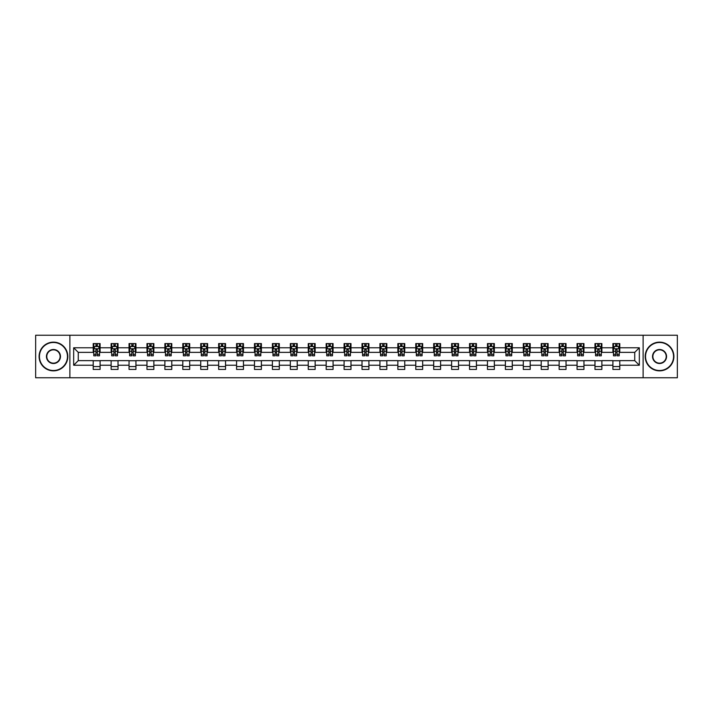 <?xml version="1.0" encoding="UTF-8"?>
<svg xmlns="http://www.w3.org/2000/svg" width="713" height="713" viewBox="0 0 713 713"><rect width="100%" height="100%" fill="white"/><g stroke="black" fill="none" stroke-linecap="round" stroke-linejoin="round"><path stroke-width="1.07" d="M643.117 377.756L677.35 377.756L677.35 335.244L643.117 335.244L643.117 377.756L69.883 377.756L69.883 335.244L35.65 335.244L35.65 377.756L69.883 377.756M643.117 335.244L69.883 335.244M619.793 347.766L619.793 343.577L612.904 343.577L612.904 347.766L601.879 347.766L601.879 343.577L594.981 343.577L594.981 347.766L583.956 347.766L583.956 343.577L577.067 343.577L577.067 347.766L566.033 347.766L566.033 343.577L559.144 343.577L559.144 347.766L548.11 347.766L548.11 343.577L541.22 343.577L541.22 347.766L530.196 347.766L530.196 343.577L523.297 343.577L523.297 347.766L512.273 347.766L512.273 343.577L505.383 343.577L505.383 347.766L494.35 347.766L494.35 343.577L487.46 343.577L487.46 347.766L476.427 347.766L476.427 343.577L469.537 343.577L469.537 347.766L458.512 347.766L458.512 343.577L451.614 343.577L451.614 347.766L440.589 347.766L440.589 343.577L433.7 343.577L433.7 347.766L422.666 347.766L422.666 343.577L415.777 343.577L415.777 347.766L404.752 347.766L404.752 343.577L397.854 343.577L397.854 347.766L386.829 347.766L386.829 343.577L379.931 343.577L379.931 347.766L368.906 347.766L368.906 343.577L362.017 343.577L362.017 347.766L350.983 347.766L350.983 343.577L344.094 343.577L344.094 347.766L333.069 347.766L333.069 343.577L326.171 343.577L326.171 347.766L315.146 347.766L315.146 343.577L308.248 343.577L308.248 347.766L297.223 347.766L297.223 343.577L290.334 343.577L290.334 347.766L279.3 347.766L279.3 343.577L272.411 343.577L272.411 347.766L261.386 347.766L261.386 343.577L254.488 343.577L254.488 347.766L243.463 347.766L243.463 343.577L236.573 343.577L236.573 347.766L225.54 347.766L225.54 343.577L218.65 343.577L218.65 347.766L207.617 347.766L207.617 343.577L200.727 343.577L200.727 347.766L189.703 347.766L189.703 343.577L182.804 343.577L182.804 347.766L171.78 347.766L171.78 343.577L164.89 343.577L164.89 347.766L153.856 347.766L153.856 343.577L146.967 343.577L146.967 347.766L135.933 347.766L135.933 343.577L129.044 343.577L129.044 347.766L118.019 347.766L118.019 343.577L111.121 343.577L111.121 347.766L100.096 347.766L100.096 343.577L93.207 343.577L93.207 347.766L73.671 347.766L73.671 365.234L78.27 360.635L93.207 360.635L93.207 369.423L100.096 369.423L100.096 360.635L111.121 360.635L111.121 369.423L118.019 369.423L118.019 360.635L129.044 360.635L129.044 369.423L135.933 369.423L135.933 360.635L146.967 360.635L146.967 369.423L153.856 369.423L153.856 360.635L164.89 360.635L164.89 369.423L171.78 369.423L171.78 360.635L182.804 360.635L182.804 369.423L189.703 369.423L189.703 360.635L200.727 360.635L200.727 369.423L207.617 369.423L207.617 360.635L218.65 360.635L218.65 369.423L225.54 369.423L225.54 360.635L236.573 360.635L236.573 369.423L243.463 369.423L243.463 360.635L254.488 360.635L254.488 369.423L261.386 369.423L261.386 360.635L272.411 360.635L272.411 369.423L279.3 369.423L279.3 360.635L290.334 360.635L290.334 369.423L297.223 369.423L297.223 360.635L308.248 360.635L308.248 369.423L315.146 369.423L315.146 360.635L326.171 360.635L326.171 369.423L333.069 369.423L333.069 360.635L344.094 360.635L344.094 369.423L350.983 369.423L350.983 360.635L362.017 360.635L362.017 369.423L368.906 369.423L368.906 360.635L379.931 360.635L379.931 369.423L386.829 369.423L386.829 360.635L397.854 360.635L397.854 369.423L404.752 369.423L404.752 360.635L415.777 360.635L415.777 369.423L422.666 369.423L422.666 360.635L433.7 360.635L433.7 369.423L440.589 369.423L440.589 360.635L451.614 360.635L451.614 369.423L458.512 369.423L458.512 360.635L469.537 360.635L469.537 369.423L476.427 369.423L476.427 360.635L487.46 360.635L487.46 369.423L494.35 369.423L494.35 360.635L505.383 360.635L505.383 369.423L512.273 369.423L512.273 360.635L523.297 360.635L523.297 369.423L530.196 369.423L530.196 360.635L541.22 360.635L541.22 369.423L548.11 369.423L548.11 360.635L559.144 360.635L559.144 369.423L566.033 369.423L566.033 360.635L577.067 360.635L577.067 369.423L583.956 369.423L583.956 360.635L594.981 360.635L594.981 369.423L601.879 369.423L601.879 360.635L612.904 360.635L612.904 369.423L619.793 369.423L619.793 360.635L634.73 360.635L634.73 352.365L619.793 352.365L619.793 347.766L639.329 347.766L639.329 365.234L619.793 365.234M612.904 365.234L601.879 365.234M594.981 365.234L583.956 365.234M577.067 365.234L566.033 365.234M559.144 365.234L548.11 365.234M541.22 365.234L530.196 365.234M523.297 365.234L512.273 365.234M505.383 365.234L494.35 365.234M487.46 365.234L476.427 365.234M469.537 365.234L458.512 365.234M451.614 365.234L440.589 365.234M433.7 365.234L422.666 365.234M415.777 365.234L404.752 365.234M397.854 365.234L386.829 365.234M379.931 365.234L368.906 365.234M362.017 365.234L350.983 365.234M344.094 365.234L333.069 365.234M326.171 365.234L315.146 365.234M308.248 365.234L297.223 365.234M290.334 365.234L279.3 365.234M272.411 365.234L261.386 365.234M254.488 365.234L243.463 365.234M236.573 365.234L225.54 365.234M218.65 365.234L207.617 365.234M200.727 365.234L189.703 365.234M182.804 365.234L171.78 365.234M164.89 365.234L153.856 365.234M146.967 365.234L135.933 365.234M129.044 365.234L118.019 365.234M111.121 365.234L100.096 365.234M93.207 365.234L73.671 365.234M612.904 347.766L612.904 352.365L601.879 352.365L601.879 347.766M594.981 347.766L594.981 352.365L583.956 352.365L583.956 347.766M577.067 347.766L577.067 352.365L566.033 352.365L566.033 347.766M559.144 347.766L559.144 352.365L548.11 352.365L548.11 347.766M541.22 347.766L541.22 352.365L530.196 352.365L530.196 347.766M523.297 347.766L523.297 352.365L512.273 352.365L512.273 347.766M505.383 347.766L505.383 352.365L494.35 352.365L494.35 347.766M487.46 347.766L487.46 352.365L476.427 352.365L476.427 347.766M469.537 347.766L469.537 352.365L458.512 352.365L458.512 347.766M451.614 347.766L451.614 352.365L440.589 352.365L440.589 347.766M433.7 347.766L433.7 352.365L422.666 352.365L422.666 347.766M415.777 347.766L415.777 352.365L404.752 352.365L404.752 347.766M397.854 347.766L397.854 352.365L386.829 352.365L386.829 347.766M379.931 347.766L379.931 352.365L368.906 352.365L368.906 347.766M362.017 347.766L362.017 352.365L350.983 352.365L350.983 347.766M344.094 347.766L344.094 352.365L333.069 352.365L333.069 347.766M326.171 347.766L326.171 352.365L315.146 352.365L315.146 347.766M308.248 347.766L308.248 352.365L297.223 352.365L297.223 347.766M290.334 347.766L290.334 352.365L279.3 352.365L279.3 347.766M272.411 347.766L272.411 352.365L261.386 352.365L261.386 347.766M254.488 347.766L254.488 352.365L243.463 352.365L243.463 347.766M236.573 347.766L236.573 352.365L225.54 352.365L225.54 347.766M218.65 347.766L218.65 352.365L207.617 352.365L207.617 347.766M200.727 347.766L200.727 352.365L189.703 352.365L189.703 347.766M182.804 347.766L182.804 352.365L171.78 352.365L171.78 347.766M164.89 347.766L164.89 352.365L153.856 352.365L153.856 347.766M146.967 347.766L146.967 352.365L135.933 352.365L135.933 347.766M129.044 347.766L129.044 352.365L118.019 352.365L118.019 347.766M111.121 347.766L111.121 352.365L100.096 352.365L100.096 347.766M93.207 347.766L93.207 352.365L78.27 352.365L73.671 347.766M78.27 352.365L78.27 360.635M639.329 365.234L634.73 360.635M634.73 352.365L639.329 347.766M93.207 346.447L93.777 346.447M95.961 346.447L97.342 346.447M99.517 346.447L100.096 346.447M93.207 352.249L93.777 352.249M95.961 352.249L97.342 352.249M99.517 352.249L100.096 352.249M93.207 360.751L100.096 360.751M93.207 366.553L100.096 366.553M111.121 360.751L118.019 360.751M111.121 366.553L118.019 366.553M111.121 346.447L111.7 346.447M113.884 346.447L115.256 346.447M117.44 346.447L118.019 346.447M111.121 352.249L111.7 352.249M113.884 352.249L115.256 352.249M117.44 352.249L118.019 352.249M129.044 360.751L135.933 360.751M129.044 366.553L135.933 366.553M129.044 346.447L129.623 346.447M131.798 346.447L133.179 346.447M135.363 346.447L135.933 346.447M129.044 352.249L129.623 352.249M131.798 352.249L133.179 352.249M135.363 352.249L135.933 352.249M146.967 360.751L153.856 360.751M146.967 366.553L153.856 366.553M146.967 346.447L147.538 346.447M149.721 346.447L151.103 346.447M153.286 346.447L153.856 346.447M146.967 352.249L147.538 352.249M149.721 352.249L151.103 352.249M153.286 352.249L153.856 352.249M164.89 360.751L171.78 360.751M164.89 366.553L171.78 366.553M164.89 346.447L165.461 346.447M167.644 346.447L169.026 346.447M171.2 346.447L171.78 346.447M164.89 352.249L165.461 352.249M167.644 352.249L169.026 352.249M171.2 352.249L171.78 352.249M182.804 360.751L189.703 360.751M182.804 366.553L189.703 366.553M182.804 346.447L183.384 346.447M185.567 346.447L186.94 346.447M189.123 346.447L189.703 346.447M182.804 352.249L183.384 352.249M185.567 352.249L186.94 352.249M189.123 352.249L189.703 352.249M200.727 360.751L207.617 360.751M200.727 366.553L207.617 366.553M200.727 346.447L201.298 346.447M203.481 346.447L204.863 346.447M207.046 346.447L207.617 346.447M200.727 352.249L201.298 352.249M203.481 352.249L204.863 352.249M207.046 352.249L207.617 352.249M218.65 360.751L225.54 360.751M218.65 366.553L225.54 366.553M218.65 346.447L219.221 346.447M221.404 346.447L222.786 346.447M224.969 346.447L225.54 346.447M218.65 352.249L219.221 352.249M221.404 352.249L222.786 352.249M224.969 352.249L225.54 352.249M236.573 360.751L243.463 360.751M236.573 366.553L243.463 366.553M236.573 346.447L237.144 346.447M239.327 346.447L240.709 346.447M242.883 346.447L243.463 346.447M236.573 352.249L237.144 352.249M239.327 352.249L240.709 352.249M242.883 352.249L243.463 352.249M254.488 360.751L261.386 360.751M254.488 366.553L261.386 366.553M254.488 346.447L255.067 346.447M257.25 346.447L258.623 346.447M260.806 346.447L261.386 346.447M254.488 352.249L255.067 352.249M257.25 352.249L258.623 352.249M260.806 352.249L261.386 352.249M272.411 360.751L279.3 360.751M272.411 366.553L279.3 366.553M272.411 346.447L272.981 346.447M275.165 346.447L276.546 346.447M278.73 346.447L279.3 346.447M272.411 352.249L272.981 352.249M275.165 352.249L276.546 352.249M278.73 352.249L279.3 352.249M290.334 360.751L297.223 360.751M290.334 366.553L297.223 366.553M290.334 346.447L290.904 346.447M293.088 346.447L294.469 346.447M296.653 346.447L297.223 346.447M290.334 352.249L290.904 352.249M293.088 352.249L294.469 352.249M296.653 352.249L297.223 352.249M308.248 360.751L315.146 360.751M308.248 366.553L315.146 366.553M308.248 346.447L308.827 346.447M311.011 346.447L312.383 346.447M314.567 346.447L315.146 346.447M308.248 352.249L308.827 352.249M311.011 352.249L312.383 352.249M314.567 352.249L315.146 352.249M326.171 360.751L333.069 360.751M326.171 366.553L333.069 366.553M326.171 346.447L326.75 346.447M328.934 346.447L330.306 346.447M332.49 346.447L333.069 346.447M326.171 352.249L326.75 352.249M328.934 352.249L330.306 352.249M332.49 352.249L333.069 352.249M344.094 360.751L350.983 360.751M344.094 366.553L350.983 366.553M344.094 346.447L344.664 346.447M346.848 346.447L348.229 346.447M350.413 346.447L350.983 346.447M344.094 352.249L344.664 352.249M346.848 352.249L348.229 352.249M350.413 352.249L350.983 352.249M362.017 360.751L368.906 360.751M362.017 366.553L368.906 366.553M362.017 346.447L362.587 346.447M364.771 346.447L366.152 346.447M368.336 346.447L368.906 346.447M362.017 352.249L362.587 352.249M364.771 352.249L366.152 352.249M368.336 352.249L368.906 352.249M379.931 360.751L386.829 360.751M379.931 366.553L386.829 366.553M379.931 346.447L380.51 346.447M382.694 346.447L384.066 346.447M386.25 346.447L386.829 346.447M379.931 352.249L380.51 352.249M382.694 352.249L384.066 352.249M386.25 352.249L386.829 352.249M397.854 360.751L404.752 360.751M397.854 366.553L404.752 366.553M397.854 346.447L398.433 346.447M400.617 346.447L401.989 346.447M404.173 346.447L404.752 346.447M397.854 352.249L398.433 352.249M400.617 352.249L401.989 352.249M404.173 352.249L404.752 352.249M415.777 360.751L422.666 360.751M415.777 366.553L422.666 366.553M415.777 346.447L416.347 346.447M418.531 346.447L419.912 346.447M422.096 346.447L422.666 346.447M415.777 352.249L416.347 352.249M418.531 352.249L419.912 352.249M422.096 352.249L422.666 352.249M433.7 360.751L440.589 360.751M433.7 366.553L440.589 366.553M433.7 346.447L434.27 346.447M436.454 346.447L437.835 346.447M440.019 346.447L440.589 346.447M433.7 352.249L434.27 352.249M436.454 352.249L437.835 352.249M440.019 352.249L440.589 352.249M451.614 360.751L458.512 360.751M451.614 366.553L458.512 366.553M451.614 346.447L452.194 346.447M454.377 346.447L455.75 346.447M457.933 346.447L458.512 346.447M451.614 352.249L452.194 352.249M454.377 352.249L455.75 352.249M457.933 352.249L458.512 352.249M469.537 360.751L476.427 360.751M469.537 366.553L476.427 366.553M469.537 346.447L470.117 346.447M472.291 346.447L473.673 346.447M475.856 346.447L476.427 346.447M469.537 352.249L470.117 352.249M472.291 352.249L473.673 352.249M475.856 352.249L476.427 352.249M487.46 360.751L494.35 360.751M487.46 366.553L494.35 366.553M487.46 346.447L488.031 346.447M490.214 346.447L491.596 346.447M493.779 346.447L494.35 346.447M487.46 352.249L488.031 352.249M490.214 352.249L491.596 352.249M493.779 352.249L494.35 352.249M505.383 360.751L512.273 360.751M505.383 366.553L512.273 366.553M505.383 346.447L505.954 346.447M508.137 346.447L509.519 346.447M511.702 346.447L512.273 346.447M505.383 352.249L505.954 352.249M508.137 352.249L509.519 352.249M511.702 352.249L512.273 352.249M523.297 360.751L530.196 360.751M523.297 366.553L530.196 366.553M523.297 346.447L523.877 346.447M526.06 346.447L527.433 346.447M529.616 346.447L530.196 346.447M523.297 352.249L523.877 352.249M526.06 352.249L527.433 352.249M529.616 352.249L530.196 352.249M541.22 360.751L548.11 360.751M541.22 366.553L548.11 366.553M541.22 346.447L541.8 346.447M543.974 346.447L545.356 346.447M547.539 346.447L548.11 346.447M541.22 352.249L541.8 352.249M543.974 352.249L545.356 352.249M547.539 352.249L548.11 352.249M559.144 360.751L566.033 360.751M559.144 366.553L566.033 366.553M559.144 346.447L559.714 346.447M561.897 346.447L563.279 346.447M565.462 346.447L566.033 346.447M559.144 352.249L559.714 352.249M561.897 352.249L563.279 352.249M565.462 352.249L566.033 352.249M577.067 360.751L583.956 360.751M577.067 366.553L583.956 366.553M577.067 346.447L577.637 346.447M579.821 346.447L581.202 346.447M583.377 346.447L583.956 346.447M577.067 352.249L577.637 352.249M579.821 352.249L581.202 352.249M583.377 352.249L583.956 352.249M594.981 360.751L601.879 360.751M594.981 366.553L601.879 366.553M594.981 346.447L595.56 346.447M597.744 346.447L599.116 346.447M601.3 346.447L601.879 346.447M594.981 352.249L595.56 352.249M597.744 352.249L599.116 352.249M601.3 352.249L601.879 352.249M612.904 360.751L619.793 360.751M612.904 366.553L619.793 366.553M612.904 346.447L613.483 346.447M615.658 346.447L617.039 346.447M619.223 346.447L619.793 346.447M612.904 352.249L613.483 352.249M615.658 352.249L617.039 352.249M619.223 352.249L619.793 352.249M97.342 345.074L95.961 345.074M99.517 354.37L97.342 354.37L97.342 355.814L99.517 355.814L99.517 348.8L98.376 346.509L94.927 346.509L93.777 348.8L93.777 355.814L95.961 355.814L95.961 354.37L93.777 354.37M93.777 348.8L93.777 343.577M99.517 348.8L99.517 343.577M95.961 346.509L95.961 343.577M97.342 343.577L97.342 346.509M97.342 354.37L97.342 349.664L95.961 349.664L95.961 354.37M53.457 342.481A14.019 14.019 0 0 0 39.438 356.5A14.019 14.019 0 0 0 53.457 370.519A14.019 14.019 0 0 0 67.468 356.5A14.019 14.019 0 0 0 53.457 342.481M53.457 370.858A14.358 14.358 0 0 1 39.099 356.5A14.358 14.358 0 0 1 53.457 342.142A14.358 14.358 0 0 1 67.815 356.5A14.358 14.358 0 0 1 53.457 370.858M53.457 349.495A7.005 7.005 0 0 1 60.462 356.5A7.005 7.005 0 0 1 53.457 363.505A7.005 7.005 0 0 1 46.452 356.5A7.005 7.005 0 0 1 53.457 349.495M53.457 363.167A6.667 6.667 0 0 0 60.115 356.5A6.667 6.667 0 0 0 53.457 349.833A6.667 6.667 0 0 0 46.791 356.5A6.667 6.667 0 0 0 53.457 363.167M659.543 342.481A14.019 14.019 0 0 0 645.532 356.5A14.019 14.019 0 0 0 659.543 370.519A14.019 14.019 0 0 0 673.562 356.5A14.019 14.019 0 0 0 659.543 342.481M659.543 370.858A14.358 14.358 0 0 1 645.185 356.5A14.358 14.358 0 0 1 659.543 342.142A14.358 14.358 0 0 1 673.901 356.5A14.358 14.358 0 0 1 659.543 370.858M659.543 349.495A7.005 7.005 0 0 1 666.548 356.5A7.005 7.005 0 0 1 659.543 363.505A7.005 7.005 0 0 1 652.538 356.5A7.005 7.005 0 0 1 659.543 349.495M659.543 363.167A6.667 6.667 0 0 0 666.209 356.5A6.667 6.667 0 0 0 659.543 349.833A6.667 6.667 0 0 0 652.885 356.5A6.667 6.667 0 0 0 659.543 363.167M115.256 345.074L113.884 345.074M117.44 354.37L115.256 354.37L115.256 355.814L117.44 355.814L117.44 348.8L116.29 346.509L112.85 346.509L111.7 348.8L111.7 355.814L113.884 355.814L113.884 354.37L111.7 354.37M111.7 348.8L111.7 343.577M117.44 348.8L117.44 343.577M113.884 346.509L113.884 343.577M115.256 343.577L115.256 346.509M115.256 354.37L115.256 349.664L113.884 349.664L113.884 354.37M133.179 345.074L131.798 345.074M135.363 354.37L133.179 354.37L133.179 355.814L135.363 355.814L135.363 348.8L134.213 346.509L130.764 346.509L129.623 348.8L129.623 355.814L131.798 355.814L131.798 354.37L129.623 354.37M129.623 348.8L129.623 343.577M135.363 348.8L135.363 343.577M131.798 346.509L131.798 343.577M133.179 343.577L133.179 346.509M133.179 354.37L133.179 349.664L131.798 349.664L131.798 354.37M151.103 345.074L149.721 345.074M153.286 354.37L151.103 354.37L151.103 355.814L153.286 355.814L153.286 348.8L152.136 346.509L148.687 346.509L147.538 348.8L147.538 355.814L149.721 355.814L149.721 354.37L147.538 354.37M147.538 348.8L147.538 343.577M153.286 348.8L153.286 343.577M149.721 346.509L149.721 343.577M151.103 343.577L151.103 346.509M151.103 354.37L151.103 349.664L149.721 349.664L149.721 354.37M169.026 345.074L167.644 345.074M171.2 354.37L169.026 354.37L169.026 355.814L171.2 355.814L171.2 348.8L170.059 346.509L166.61 346.509L165.461 348.8L165.461 355.814L167.644 355.814L167.644 354.37L165.461 354.37M165.461 348.8L165.461 343.577M171.2 348.8L171.2 343.577M167.644 346.509L167.644 343.577M169.026 343.577L169.026 346.509M169.026 354.37L169.026 349.664L167.644 349.664L167.644 354.37M186.94 345.074L185.567 345.074M189.123 354.37L186.94 354.37L186.94 355.814L189.123 355.814L189.123 348.8L187.974 346.509L184.533 346.509L183.384 348.8L183.384 355.814L185.567 355.814L185.567 354.37L183.384 354.37M183.384 348.8L183.384 343.577M189.123 348.8L189.123 343.577M185.567 346.509L185.567 343.577M186.94 343.577L186.94 346.509M186.94 354.37L186.94 349.664L185.567 349.664L185.567 354.37M204.863 345.074L203.481 345.074M207.046 354.37L204.863 354.37L204.863 355.814L207.046 355.814L207.046 348.8L205.897 346.509L202.447 346.509L201.298 348.8L201.298 355.814L203.481 355.814L203.481 354.37L201.298 354.37M201.298 348.8L201.298 343.577M207.046 348.8L207.046 343.577M203.481 346.509L203.481 343.577M204.863 343.577L204.863 346.509M204.863 354.37L204.863 349.664L203.481 349.664L203.481 354.37M222.786 345.074L221.404 345.074M224.969 354.37L222.786 354.37L222.786 355.814L224.969 355.814L224.969 348.8L223.82 346.509L220.37 346.509L219.221 348.8L219.221 355.814L221.404 355.814L221.404 354.37L219.221 354.37M219.221 348.8L219.221 343.577M224.969 348.8L224.969 343.577M221.404 346.509L221.404 343.577M222.786 343.577L222.786 346.509M222.786 354.37L222.786 349.664L221.404 349.664L221.404 354.37M240.709 345.074L239.327 345.074M242.883 354.37L240.709 354.37L240.709 355.814L242.883 355.814L242.883 348.8L241.743 346.509L238.294 346.509L237.144 348.8L237.144 355.814L239.327 355.814L239.327 354.37L237.144 354.37M237.144 348.8L237.144 343.577M242.883 348.8L242.883 343.577M239.327 346.509L239.327 343.577M240.709 343.577L240.709 346.509M240.709 354.37L240.709 349.664L239.327 349.664L239.327 354.37M258.623 345.074L257.25 345.074M260.806 354.37L258.623 354.37L258.623 355.814L260.806 355.814L260.806 348.8L259.657 346.509L256.217 346.509L255.067 348.8L255.067 355.814L257.25 355.814L257.25 354.37L255.067 354.37M255.067 348.8L255.067 343.577M260.806 348.8L260.806 343.577M257.25 346.509L257.25 343.577M258.623 343.577L258.623 346.509M258.623 354.37L258.623 349.664L257.25 349.664L257.25 354.37M276.546 345.074L275.165 345.074M278.73 354.37L276.546 354.37L276.546 355.814L278.73 355.814L278.73 348.8L277.58 346.509L274.131 346.509L272.981 348.8L272.981 355.814L275.165 355.814L275.165 354.37L272.981 354.37M272.981 348.8L272.981 343.577M278.73 348.8L278.73 343.577M275.165 346.509L275.165 343.577M276.546 343.577L276.546 346.509M276.546 354.37L276.546 349.664L275.165 349.664L275.165 354.37M294.469 345.074L293.088 345.074M296.653 354.37L294.469 354.37L294.469 355.814L296.653 355.814L296.653 348.8L295.503 346.509L292.054 346.509L290.904 348.8L290.904 355.814L293.088 355.814L293.088 354.37L290.904 354.37M290.904 348.8L290.904 343.577M296.653 348.8L296.653 343.577M293.088 346.509L293.088 343.577M294.469 343.577L294.469 346.509M294.469 354.37L294.469 349.664L293.088 349.664L293.088 354.37M312.383 345.074L311.011 345.074M314.567 354.37L312.383 354.37L312.383 355.814L314.567 355.814L314.567 348.8L313.417 346.509L309.977 346.509L308.827 348.8L308.827 355.814L311.011 355.814L311.011 354.37L308.827 354.37M308.827 348.8L308.827 343.577M314.567 348.8L314.567 343.577M311.011 346.509L311.011 343.577M312.383 343.577L312.383 346.509M312.383 354.37L312.383 349.664L311.011 349.664L311.011 354.37M330.306 345.074L328.934 345.074M332.49 354.37L330.306 354.37L330.306 355.814L332.49 355.814L332.49 348.8L331.34 346.509L327.9 346.509L326.75 348.8L326.75 355.814L328.934 355.814L328.934 354.37L326.75 354.37M326.75 348.8L326.75 343.577M332.49 348.8L332.49 343.577M328.934 346.509L328.934 343.577M330.306 343.577L330.306 346.509M330.306 354.37L330.306 349.664L328.934 349.664L328.934 354.37M348.229 345.074L346.848 345.074M350.413 354.37L348.229 354.37L348.229 355.814L350.413 355.814L350.413 348.8L349.263 346.509L345.814 346.509L344.664 348.8L344.664 355.814L346.848 355.814L346.848 354.37L344.664 354.37M344.664 348.8L344.664 343.577M350.413 348.8L350.413 343.577M346.848 346.509L346.848 343.577M348.229 343.577L348.229 346.509M348.229 354.37L348.229 349.664L346.848 349.664L346.848 354.37M366.152 345.074L364.771 345.074M368.336 354.37L366.152 354.37L366.152 355.814L368.336 355.814L368.336 348.8L367.186 346.509L363.737 346.509L362.587 348.8L362.587 355.814L364.771 355.814L364.771 354.37L362.587 354.37M362.587 348.8L362.587 343.577M368.336 348.8L368.336 343.577M364.771 346.509L364.771 343.577M366.152 343.577L366.152 346.509M366.152 354.37L366.152 349.664L364.771 349.664L364.771 354.37M384.066 345.074L382.694 345.074M386.25 354.37L384.066 354.37L384.066 355.814L386.25 355.814L386.25 348.8L385.1 346.509L381.66 346.509L380.51 348.8L380.51 355.814L382.694 355.814L382.694 354.37L380.51 354.37M380.51 348.8L380.51 343.577M386.25 348.8L386.25 343.577M382.694 346.509L382.694 343.577M384.066 343.577L384.066 346.509M384.066 354.37L384.066 349.664L382.694 349.664L382.694 354.37M401.989 345.074L400.617 345.074M404.173 354.37L401.989 354.37L401.989 355.814L404.173 355.814L404.173 348.8L403.023 346.509L399.583 346.509L398.433 348.8L398.433 355.814L400.617 355.814L400.617 354.37L398.433 354.37M398.433 348.8L398.433 343.577M404.173 348.8L404.173 343.577M400.617 346.509L400.617 343.577M401.989 343.577L401.989 346.509M401.989 354.37L401.989 349.664L400.617 349.664L400.617 354.37M419.912 345.074L418.531 345.074M422.096 354.37L419.912 354.37L419.912 355.814L422.096 355.814L422.096 348.8L420.946 346.509L417.497 346.509L416.347 348.8L416.347 355.814L418.531 355.814L418.531 354.37L416.347 354.37M416.347 348.8L416.347 343.577M422.096 348.8L422.096 343.577M418.531 346.509L418.531 343.577M419.912 343.577L419.912 346.509M419.912 354.37L419.912 349.664L418.531 349.664L418.531 354.37M437.835 345.074L436.454 345.074M440.019 354.37L437.835 354.37L437.835 355.814L440.019 355.814L440.019 348.8L438.869 346.509L435.42 346.509L434.27 348.8L434.27 355.814L436.454 355.814L436.454 354.37L434.27 354.37M434.27 348.8L434.27 343.577M440.019 348.8L440.019 343.577M436.454 346.509L436.454 343.577M437.835 343.577L437.835 346.509M437.835 354.37L437.835 349.664L436.454 349.664L436.454 354.37M455.75 345.074L454.377 345.074M457.933 354.37L455.75 354.37L455.75 355.814L457.933 355.814L457.933 348.8L456.783 346.509L453.343 346.509L452.194 348.8L452.194 355.814L454.377 355.814L454.377 354.37L452.194 354.37M452.194 348.8L452.194 343.577M457.933 348.8L457.933 343.577M454.377 346.509L454.377 343.577M455.75 343.577L455.75 346.509M455.75 354.37L455.75 349.664L454.377 349.664L454.377 354.37M473.673 345.074L472.291 345.074M475.856 354.37L473.673 354.37L473.673 355.814L475.856 355.814L475.856 348.8L474.706 346.509L471.257 346.509L470.117 348.8L470.117 355.814L472.291 355.814L472.291 354.37L470.117 354.37M470.117 348.8L470.117 343.577M475.856 348.8L475.856 343.577M472.291 346.509L472.291 343.577M473.673 343.577L473.673 346.509M473.673 354.37L473.673 349.664L472.291 349.664L472.291 354.37M491.596 345.074L490.214 345.074M493.779 354.37L491.596 354.37L491.596 355.814L493.779 355.814L493.779 348.8L492.63 346.509L489.18 346.509L488.031 348.8L488.031 355.814L490.214 355.814L490.214 354.37L488.031 354.37M488.031 348.8L488.031 343.577M493.779 348.8L493.779 343.577M490.214 346.509L490.214 343.577M491.596 343.577L491.596 346.509M491.596 354.37L491.596 349.664L490.214 349.664L490.214 354.37M509.519 345.074L508.137 345.074M511.702 354.37L509.519 354.37L509.519 355.814L511.702 355.814L511.702 348.8L510.553 346.509L507.103 346.509L505.954 348.8L505.954 355.814L508.137 355.814L508.137 354.37L505.954 354.37M505.954 348.8L505.954 343.577M511.702 348.8L511.702 343.577M508.137 346.509L508.137 343.577M509.519 343.577L509.519 346.509M509.519 354.37L509.519 349.664L508.137 349.664L508.137 354.37M527.433 345.074L526.06 345.074M529.616 354.37L527.433 354.37L527.433 355.814L529.616 355.814L529.616 348.8L528.467 346.509L525.026 346.509L523.877 348.8L523.877 355.814L526.06 355.814L526.06 354.37L523.877 354.37M523.877 348.8L523.877 343.577M529.616 348.8L529.616 343.577M526.06 346.509L526.06 343.577M527.433 343.577L527.433 346.509M527.433 354.37L527.433 349.664L526.06 349.664L526.06 354.37M545.356 345.074L543.974 345.074M547.539 354.37L545.356 354.37L545.356 355.814L547.539 355.814L547.539 348.8L546.39 346.509L542.941 346.509L541.8 348.8L541.8 355.814L543.974 355.814L543.974 354.37L541.8 354.37M541.8 348.8L541.8 343.577M547.539 348.8L547.539 343.577M543.974 346.509L543.974 343.577M545.356 343.577L545.356 346.509M545.356 354.37L545.356 349.664L543.974 349.664L543.974 354.37M563.279 345.074L561.897 345.074M565.462 354.37L563.279 354.37L563.279 355.814L565.462 355.814L565.462 348.8L564.313 346.509L560.864 346.509L559.714 348.8L559.714 355.814L561.897 355.814L561.897 354.37L559.714 354.37M559.714 348.8L559.714 343.577M565.462 348.8L565.462 343.577M561.897 346.509L561.897 343.577M563.279 343.577L563.279 346.509M563.279 354.37L563.279 349.664L561.897 349.664L561.897 354.37M581.202 345.074L579.821 345.074M583.377 354.37L581.202 354.37L581.202 355.814L583.377 355.814L583.377 348.8L582.236 346.509L578.787 346.509L577.637 348.8L577.637 355.814L579.821 355.814L579.821 354.37L577.637 354.37M577.637 348.8L577.637 343.577M583.377 348.8L583.377 343.577M579.821 346.509L579.821 343.577M581.202 343.577L581.202 346.509M581.202 354.37L581.202 349.664L579.821 349.664L579.821 354.37M599.116 345.074L597.744 345.074M601.3 354.37L599.116 354.37L599.116 355.814L601.3 355.814L601.3 348.8L600.15 346.509L596.71 346.509L595.56 348.8L595.56 355.814L597.744 355.814L597.744 354.37L595.56 354.37M595.56 348.8L595.56 343.577M601.3 348.8L601.3 343.577M597.744 346.509L597.744 343.577M599.116 343.577L599.116 346.509M599.116 354.37L599.116 349.664L597.744 349.664L597.744 354.37M617.039 345.074L615.658 345.074M619.223 354.37L617.039 354.37L617.039 355.814L619.223 355.814L619.223 348.8L618.073 346.509L614.624 346.509L613.483 348.8L613.483 355.814L615.658 355.814L615.658 354.37L613.483 354.37M613.483 348.8L613.483 343.577M619.223 348.8L619.223 343.577M615.658 346.509L615.658 343.577M617.039 343.577L617.039 346.509M617.039 354.37L617.039 349.664L615.658 349.664L615.658 354.37M99.49 348.746L93.804 348.746M93.777 346.643L94.856 346.643M98.439 346.643L99.517 346.643M95.961 351.295L93.777 351.295M99.517 351.295L97.342 351.295M97.342 345.805L95.961 345.805M117.413 348.746L111.727 348.746M111.7 346.643L112.779 346.643M116.362 346.643L117.44 346.643M113.884 351.295L111.7 351.295M117.44 351.295L115.256 351.295M115.256 345.805L113.884 345.805M135.336 348.746L129.65 348.746M129.623 346.643L130.702 346.643M134.285 346.643L135.363 346.643M131.798 351.295L129.623 351.295M135.363 351.295L133.179 351.295M133.179 345.805L131.798 345.805M153.25 348.746L147.564 348.746M147.538 346.643L148.616 346.643M152.208 346.643L153.286 346.643M149.721 351.295L147.538 351.295M153.286 351.295L151.103 351.295M151.103 345.805L149.721 345.805M171.173 348.746L165.487 348.746M165.461 346.643L166.539 346.643M170.122 346.643L171.2 346.643M167.644 351.295L165.461 351.295M171.2 351.295L169.026 351.295M169.026 345.805L167.644 345.805M189.097 348.746L183.41 348.746M183.384 346.643L184.462 346.643M188.045 346.643L189.123 346.643M185.567 351.295L183.384 351.295M189.123 351.295L186.94 351.295M186.94 345.805L185.567 345.805M207.02 348.746L201.333 348.746M201.298 346.643L202.385 346.643M205.968 346.643L207.046 346.643M203.481 351.295L201.298 351.295M207.046 351.295L204.863 351.295M204.863 345.805L203.481 345.805M224.934 348.746L219.248 348.746M219.221 346.643L220.299 346.643M223.891 346.643L224.969 346.643M221.404 351.295L219.221 351.295M224.969 351.295L222.786 351.295M222.786 345.805L221.404 345.805M242.857 348.746L237.171 348.746M237.144 346.643L238.222 346.643M241.805 346.643L242.883 346.643M239.327 351.295L237.144 351.295M242.883 351.295L240.709 351.295M240.709 345.805L239.327 345.805M260.78 348.746L255.094 348.746M255.067 346.643L256.145 346.643M259.728 346.643L260.806 346.643M257.25 351.295L255.067 351.295M260.806 351.295L258.623 351.295M258.623 345.805L257.25 345.805M278.703 348.746L273.017 348.746M272.981 346.643L274.068 346.643M277.651 346.643L278.73 346.643M275.165 351.295L272.981 351.295M278.73 351.295L276.546 351.295M276.546 345.805L275.165 345.805M296.617 348.746L290.931 348.746M290.904 346.643L291.982 346.643M295.565 346.643L296.653 346.643M293.088 351.295L290.904 351.295M296.653 351.295L294.469 351.295M294.469 345.805L293.088 345.805M314.54 348.746L308.854 348.746M308.827 346.643L309.905 346.643M313.488 346.643L314.567 346.643M311.011 351.295L308.827 351.295M314.567 351.295L312.383 351.295M312.383 345.805L311.011 345.805M332.463 348.746L326.777 348.746M326.75 346.643L327.828 346.643M331.411 346.643L332.49 346.643M328.934 351.295L326.75 351.295M332.49 351.295L330.306 351.295M330.306 345.805L328.934 345.805M350.386 348.746L344.7 348.746M344.664 346.643L345.752 346.643M349.334 346.643L350.413 346.643M346.848 351.295L344.664 351.295M350.413 351.295L348.229 351.295M348.229 345.805L346.848 345.805M368.3 348.746L362.614 348.746M362.587 346.643L363.666 346.643M367.248 346.643L368.336 346.643M364.771 351.295L362.587 351.295M368.336 351.295L366.152 351.295M366.152 345.805L364.771 345.805M386.223 348.746L380.537 348.746M380.51 346.643L381.589 346.643M385.172 346.643L386.25 346.643M382.694 351.295L380.51 351.295M386.25 351.295L384.066 351.295M384.066 345.805L382.694 345.805M404.146 348.746L398.46 348.746M398.433 346.643L399.512 346.643M403.095 346.643L404.173 346.643M400.617 351.295L398.433 351.295M404.173 351.295L401.989 351.295M401.989 345.805L400.617 345.805M422.069 348.746L416.383 348.746M416.347 346.643L417.435 346.643M421.018 346.643L422.096 346.643M418.531 351.295L416.347 351.295M422.096 351.295L419.912 351.295M419.912 345.805L418.531 345.805M439.983 348.746L434.297 348.746M434.27 346.643L435.349 346.643M438.932 346.643L440.019 346.643M436.454 351.295L434.27 351.295M440.019 351.295L437.835 351.295M437.835 345.805L436.454 345.805M457.906 348.746L452.22 348.746M452.194 346.643L453.272 346.643M456.855 346.643L457.933 346.643M454.377 351.295L452.194 351.295M457.933 351.295L455.75 351.295M455.75 345.805L454.377 345.805M475.829 348.746L470.143 348.746M470.117 346.643L471.195 346.643M474.778 346.643L475.856 346.643M472.291 351.295L470.117 351.295M475.856 351.295L473.673 351.295M473.673 345.805L472.291 345.805M493.752 348.746L488.066 348.746M488.031 346.643L489.109 346.643M492.701 346.643L493.779 346.643M490.214 351.295L488.031 351.295M493.779 351.295L491.596 351.295M491.596 345.805L490.214 345.805M511.667 348.746L505.98 348.746M505.954 346.643L507.032 346.643M510.615 346.643L511.702 346.643M508.137 351.295L505.954 351.295M511.702 351.295L509.519 351.295M509.519 345.805L508.137 345.805M529.59 348.746L523.903 348.746M523.877 346.643L524.955 346.643M528.538 346.643L529.616 346.643M526.06 351.295L523.877 351.295M529.616 351.295L527.433 351.295M527.433 345.805L526.06 345.805M547.513 348.746L541.827 348.746M541.8 346.643L542.878 346.643M546.461 346.643L547.539 346.643M543.974 351.295L541.8 351.295M547.539 351.295L545.356 351.295M545.356 345.805L543.974 345.805M565.436 348.746L559.75 348.746M559.714 346.643L560.792 346.643M564.384 346.643L565.462 346.643M561.897 351.295L559.714 351.295M565.462 351.295L563.279 351.295M563.279 345.805L561.897 345.805M583.35 348.746L577.664 348.746M577.637 346.643L578.715 346.643M582.298 346.643L583.377 346.643M579.821 351.295L577.637 351.295M583.377 351.295L581.202 351.295M581.202 345.805L579.821 345.805M601.273 348.746L595.587 348.746M595.56 346.643L596.638 346.643M600.221 346.643L601.3 346.643M597.744 351.295L595.56 351.295M601.3 351.295L599.116 351.295M599.116 345.805L597.744 345.805M619.196 348.746L613.51 348.746M613.483 346.643L614.561 346.643M618.144 346.643L619.223 346.643M615.658 351.295L613.483 351.295M619.223 351.295L617.039 351.295M617.039 345.805L615.658 345.805"/></g></svg>
